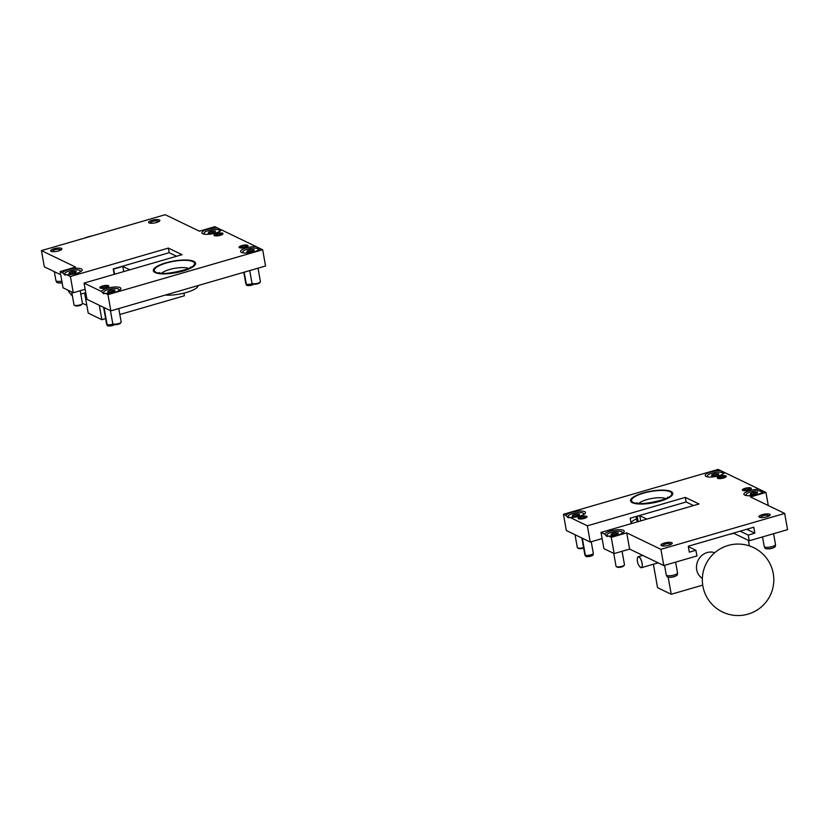 <?xml version="1.0" encoding="UTF-8"?>
<svg xmlns="http://www.w3.org/2000/svg" width="829" height="829" viewBox="0 0 829 829"><rect width="100%" height="100%" fill="white"/><g stroke="black" fill="none" stroke-linecap="round" stroke-linejoin="round"><path stroke-width="1.24" d="M151.956 220.307A5.72 1.585 -10.1 0 0 148.598 222.41A5.72 1.585 -10.1 0 0 156.505 222.504A5.72 1.585 -10.1 0 0 159.862 220.4A5.72 1.585 -10.1 0 0 151.956 220.307M53.978 248.731A5.72 1.585 -10.1 0 0 50.621 250.835A5.72 1.585 -10.1 0 0 58.527 250.928A5.72 1.585 -10.1 0 0 61.885 248.824A5.72 1.585 -10.1 0 0 53.978 248.731M241.726 245.622A4.58 1.264 -10.1 0 0 239.042 247.311A4.58 1.264 -10.1 0 0 245.363 247.384A4.58 1.264 -10.1 0 0 248.047 245.705A4.58 1.264 -10.1 0 0 241.726 245.622M102.495 286.015A4.58 1.264 -10.1 0 0 99.812 287.694A4.58 1.264 -10.1 0 0 106.133 287.777A4.58 1.264 -10.1 0 0 108.817 286.088A4.58 1.264 -10.1 0 0 102.495 286.015M216.67 233.55A4.58 1.264 -10.1 0 0 213.986 235.229A4.58 1.264 -10.1 0 0 220.317 235.301A4.58 1.264 -10.1 0 0 223.001 233.623A4.58 1.264 -10.1 0 0 216.67 233.55M165.904 262.824A21.45 5.948 -10.1 0 0 153.324 270.71A21.45 5.948 -10.1 0 0 182.981 271.062A21.45 5.948 -10.1 0 0 195.551 263.187A21.45 5.948 -10.1 0 0 165.904 262.824M217.416 227.923A9.927 2.756 -10.1 0 0 207.706 229.229A9.927 2.756 -10.1 0 0 202.452 233.581A9.927 2.756 -10.1 0 0 215.613 233.032A9.927 2.756 -10.1 0 0 221.156 230.244A9.927 2.756 -10.1 0 0 221.384 229.84L214.846 226.69L199.374 231.177L165.209 214.701L41.45 250.607L75.615 267.073L60.144 271.57L62.714 272.803L64.662 274.886L66.683 274.72A9.927 2.756 -10.1 0 0 76.382 273.425A9.927 2.756 -10.1 0 0 81.926 270.637A9.927 2.756 -10.1 0 0 78.724 268.347A9.927 2.756 -10.1 0 0 68.475 269.612A9.927 2.756 -10.1 0 0 62.714 272.803M246.431 247.892A9.927 2.756 -10.1 0 0 241.166 252.244A9.927 2.756 -10.1 0 0 254.327 251.705A9.927 2.756 -10.1 0 0 259.871 248.918A9.927 2.756 -10.1 0 0 260.099 248.513L256.13 246.596A9.927 2.756 -10.1 0 0 246.431 247.892M105.397 293.393A9.927 2.756 -10.1 0 0 115.096 292.098A9.927 2.756 -10.1 0 0 120.64 289.3A9.927 2.756 -10.1 0 0 117.438 287.021A9.927 2.756 -10.1 0 0 107.19 288.285A9.927 2.756 -10.1 0 0 101.428 291.476L103.376 293.559L105.397 293.393L107.967 294.627L262.669 249.757L260.099 248.513M66.683 274.72L70.392 276.503L168.37 248.089L182.028 254.679L84.05 283.093L86.941 299.321L110.858 310.854L265.56 265.985L262.669 249.757M84.05 283.093L101.428 291.476M256.13 246.596L221.384 229.84M60.704 274.72L44.341 266.834L41.45 250.607M60.144 271.57L63.035 287.798L73.284 292.741L85.159 289.29M110.858 310.854L107.967 294.627M176.587 256.254L169.189 252.679L168.37 248.089M169.189 252.679L113.231 268.917L114.205 274.347M73.284 292.741L70.392 276.503M114.723 274.202L113.428 268.855M113.801 269.031L122.827 266.42L129.863 269.808M122.827 266.42L123.739 271.58M105.615 318.626L101.884 319.704L99.314 305.29M101.884 319.704L88.216 313.113L84.641 293.01M119.832 314.502L184.39 295.777L183.924 293.145M155.106 272.554A21.45 5.948 169.9 0 1 153.324 270.71A21.45 5.948 169.9 0 1 169.572 261.871A21.45 5.948 169.9 0 1 193.779 261.332A21.45 5.948 169.9 0 1 195.551 263.187A21.45 5.948 169.9 0 1 179.313 272.016A21.45 5.948 169.9 0 1 155.106 272.554M198.297 285.497A20.3 5.627 169.9 0 1 186.38 292.482A20.3 5.627 169.9 0 1 165.313 295.062M208.535 232.11L209.043 232.317L208.203 233.042L210.711 233.156L215.167 231.954L214.587 231.674L215.499 231.022L211.333 231.125L208.535 232.11M218.566 231.975A7.865 2.176 -10.1 0 0 219.561 230.617A7.865 2.176 -10.1 0 0 218.908 229.934A7.865 2.176 -10.1 0 0 210.027 230.13A7.865 2.176 -10.1 0 0 204.079 233.374A7.865 2.176 -10.1 0 0 204.722 234.047A7.865 2.176 -10.1 0 0 205.468 234.306M158.64 221.26A5.72 1.585 169.9 0 1 159.189 221.364M61.843 281.135A5.72 1.585 169.9 0 1 56.393 281.072A5.72 1.585 169.9 0 1 55.957 280.699A5.72 1.585 169.9 0 1 55.926 280.585L54.331 271.653M62.113 282.637A5.264 1.461 169.9 0 1 57.989 282.824A5.264 1.461 169.9 0 1 57.097 282.575A5.264 1.461 169.9 0 1 56.704 282.233L55.957 280.699M60.662 249.674A5.72 1.585 169.9 0 1 61.211 249.778M214.908 235.374L216.1 235.053A2.57 0.715 -10.1 0 1 215.965 234.876A2.57 0.715 -10.1 0 1 218.369 233.726A2.57 0.715 -10.1 0 1 221.032 233.975A2.57 0.715 -10.1 0 1 219.177 235.011A2.57 0.715 -10.1 0 1 216.265 235.135L215.146 235.488A3.865 1.067 -10.1 0 0 219.675 235.26A3.865 1.067 -10.1 0 0 222.265 233.654A3.865 1.067 -10.1 0 0 221.975 233.415A3.865 1.067 -10.1 0 0 217.778 233.477A3.865 1.067 -10.1 0 0 214.69 235.011A3.865 1.067 -10.1 0 0 214.908 235.374L214.856 235.778M120.526 322.833A3.513 0.974 169.9 0 1 120.443 323.196A3.513 0.974 169.9 0 1 117.376 324.45A3.513 0.974 169.9 0 1 113.915 324.429A3.513 0.974 169.9 0 1 113.811 324.377A3.513 0.974 169.9 0 1 113.739 324.315M110.433 310.657L112.734 323.528A4.29 1.192 -10.1 0 0 112.972 323.838A4.29 1.192 -10.1 0 0 113.086 323.901A4.29 1.192 -10.1 0 0 117.314 323.921A4.29 1.192 -10.1 0 0 121.055 322.398A4.29 1.192 -10.1 0 0 121.179 322.025L118.775 308.564M108.029 291.166L108.526 291.373L107.687 292.098L110.195 292.212L114.651 291.02L114.07 290.741L114.982 290.077L110.817 290.191L108.029 291.166M118.06 291.031A7.865 2.176 -10.1 0 0 119.044 289.673A7.865 2.176 -10.1 0 0 118.392 289A7.865 2.176 -10.1 0 0 109.511 289.197A7.865 2.176 -10.1 0 0 103.563 292.43A7.865 2.176 -10.1 0 0 104.205 293.114A7.865 2.176 -10.1 0 0 105.335 293.445M103.563 292.43L103.749 293.518A7.865 2.176 -10.1 0 0 103.884 293.798M81.812 304.17A3.513 0.974 169.9 0 1 81.729 304.523A3.513 0.974 169.9 0 1 78.662 305.777A3.513 0.974 169.9 0 1 75.19 305.756A3.513 0.974 169.9 0 1 75.097 305.704A3.513 0.974 169.9 0 1 75.025 305.652M71.719 291.984L74.009 304.865A4.29 1.192 -10.1 0 0 74.258 305.165A4.29 1.192 -10.1 0 0 74.372 305.227A4.29 1.192 -10.1 0 0 78.6 305.248A4.29 1.192 -10.1 0 0 82.34 303.725A4.29 1.192 -10.1 0 0 82.454 303.362L80.206 290.73M69.304 272.492L69.812 272.7L68.973 273.435L71.481 273.539L75.936 272.347L75.356 272.067L76.268 271.415L72.102 271.518L69.304 272.492M79.335 272.358A7.865 2.176 -10.1 0 0 80.33 271A7.865 2.176 -10.1 0 0 79.677 270.327A7.865 2.176 -10.1 0 0 70.797 270.523A7.865 2.176 -10.1 0 0 64.838 273.767A7.865 2.176 -10.1 0 0 65.491 274.44A7.865 2.176 -10.1 0 0 66.621 274.772M64.838 273.767L65.035 274.845A7.865 2.176 -10.1 0 0 65.17 275.135M259.757 282.451A3.513 0.974 169.9 0 1 259.674 282.813A3.513 0.974 169.9 0 1 256.607 284.057A3.513 0.974 169.9 0 1 253.146 284.046A3.513 0.974 169.9 0 1 253.042 283.995A3.513 0.974 169.9 0 1 252.969 283.932M249.726 270.575L251.964 283.145A4.29 1.192 -10.1 0 0 252.203 283.445A4.29 1.192 -10.1 0 0 252.317 283.518A4.29 1.192 -10.1 0 0 256.544 283.539A4.29 1.192 -10.1 0 0 260.285 282.005A4.29 1.192 -10.1 0 0 260.41 281.642L258.006 268.171M247.26 250.772L247.767 250.98L246.918 251.715L249.425 251.829L253.881 250.627L253.301 250.348L254.213 249.695L250.057 249.798L247.26 250.772M257.291 250.638A7.865 2.176 -10.1 0 0 258.275 249.291A7.865 2.176 -10.1 0 0 257.622 248.607A7.865 2.176 -10.1 0 0 248.741 248.804A7.865 2.176 -10.1 0 0 242.793 252.047A7.865 2.176 -10.1 0 0 243.436 252.721A7.865 2.176 -10.1 0 0 244.182 252.98M239.954 247.456L241.156 247.135A2.57 0.715 -10.1 0 1 241.011 246.959A2.57 0.715 -10.1 0 1 243.415 245.798A2.57 0.715 -10.1 0 1 246.078 246.058A2.57 0.715 -10.1 0 1 244.223 247.094A2.57 0.715 -10.1 0 1 241.312 247.218L240.192 247.57A3.865 1.067 -10.1 0 0 244.721 247.343A3.865 1.067 -10.1 0 0 247.311 245.736A3.865 1.067 -10.1 0 0 247.021 245.498A3.865 1.067 -10.1 0 0 242.824 245.56A3.865 1.067 -10.1 0 0 239.747 247.083A3.865 1.067 -10.1 0 0 239.954 247.456L239.913 247.861M246.866 285.28L246.058 284.078L243.954 272.244M252.462 283.611A4.29 1.192 -10.1 0 1 246.327 284.202L246.938 285.435A3.865 1.067 -10.1 0 0 250.472 285.425A3.865 1.067 -10.1 0 0 253.798 284.212M245.944 283.404A4.29 1.192 -10.1 0 0 245.83 283.767A4.29 1.192 -10.1 0 0 245.861 283.87A4.29 1.192 -10.1 0 0 246.058 284.078M246.327 284.202L244.182 272.181M100.723 287.839L101.915 287.528A2.57 0.715 -10.1 0 1 101.78 287.342A2.57 0.715 -10.1 0 1 104.185 286.192A2.57 0.715 -10.1 0 1 106.848 286.44A2.57 0.715 -10.1 0 1 104.993 287.476A2.57 0.715 -10.1 0 1 102.081 287.601L100.962 287.953A3.865 1.067 -10.1 0 0 105.49 287.736A3.865 1.067 -10.1 0 0 108.081 286.129A3.865 1.067 -10.1 0 0 107.791 285.881A3.865 1.067 -10.1 0 0 103.594 285.943A3.865 1.067 -10.1 0 0 100.516 287.476A3.865 1.067 -10.1 0 0 100.723 287.839L100.682 288.254M107.635 325.662L106.827 324.46L103.801 307.455M113.231 324.004A4.29 1.192 -10.1 0 1 107.096 324.595L107.708 325.828A3.865 1.067 -10.1 0 0 111.241 325.818A3.865 1.067 -10.1 0 0 114.568 324.605M106.713 323.797A4.29 1.192 -10.1 0 0 106.599 324.16A4.29 1.192 -10.1 0 0 106.63 324.263A4.29 1.192 -10.1 0 0 106.827 324.46M107.096 324.595L104.071 307.58M762.297 514.643A5.72 1.585 -10.1 0 0 758.939 516.747A5.72 1.585 -10.1 0 0 766.846 516.84A5.72 1.585 -10.1 0 0 770.203 514.736A5.72 1.585 -10.1 0 0 762.297 514.643M664.319 543.057A5.72 1.585 -10.1 0 0 660.962 545.161A5.72 1.585 -10.1 0 0 668.868 545.254A5.72 1.585 -10.1 0 0 672.226 543.161A5.72 1.585 -10.1 0 0 664.319 543.057M719.976 476.26A4.58 1.264 -10.1 0 0 717.292 477.939A4.58 1.264 -10.1 0 0 723.613 478.022A4.58 1.264 -10.1 0 0 726.297 476.333A4.58 1.264 -10.1 0 0 719.976 476.26M580.746 516.654A4.58 1.264 -10.1 0 0 578.062 518.332A4.58 1.264 -10.1 0 0 584.383 518.405A4.58 1.264 -10.1 0 0 587.067 516.726A4.58 1.264 -10.1 0 0 580.746 516.654M745.022 488.343A4.58 1.264 -10.1 0 0 742.338 490.022A4.58 1.264 -10.1 0 0 748.67 490.094A4.58 1.264 -10.1 0 0 751.354 488.416A4.58 1.264 -10.1 0 0 745.022 488.343M711.013 471.939A9.927 2.756 -10.1 0 0 705.748 476.292A9.927 2.756 -10.1 0 0 718.919 475.753A9.927 2.756 -10.1 0 0 724.453 472.965A9.927 2.756 -10.1 0 0 724.681 472.561L720.712 470.644A9.927 2.756 -10.1 0 0 711.013 471.939M749.727 490.613A9.927 2.756 -10.1 0 0 744.463 494.965A9.927 2.756 -10.1 0 0 757.633 494.416A9.927 2.756 -10.1 0 0 763.167 491.628A9.927 2.756 -10.1 0 0 763.395 491.224L759.426 489.317A9.927 2.756 -10.1 0 0 749.727 490.613M569.979 517.431A9.927 2.756 -10.1 0 0 579.689 516.135A9.927 2.756 -10.1 0 0 585.222 513.348A9.927 2.756 -10.1 0 0 582.031 511.068A9.927 2.756 -10.1 0 0 571.782 512.322A9.927 2.756 -10.1 0 0 566.01 515.514L567.969 517.607L569.979 517.431L587.357 525.814L590.248 542.042L566.331 530.508L563.44 514.281L718.142 469.401L720.712 470.644M608.693 536.104A9.927 2.756 -10.1 0 0 618.403 534.809A9.927 2.756 -10.1 0 0 623.936 532.021A9.927 2.756 -10.1 0 0 620.745 529.731A9.927 2.756 -10.1 0 0 610.496 530.995A9.927 2.756 -10.1 0 0 604.724 534.187L606.683 536.27L608.693 536.104L611.263 537.347L614.154 553.575L603.906 548.632L601.015 532.405L698.992 503.98L685.334 497.39L686.153 501.991L630.206 518.218L631.17 523.659M660.205 501.203A21.45 5.948 169.9 0 1 630.558 500.851A21.45 5.948 169.9 0 1 643.128 492.965A21.45 5.948 169.9 0 1 672.785 493.328A21.45 5.948 169.9 0 1 660.205 501.203M768.296 505.535L765.965 492.467L750.494 496.954L784.659 513.431L787.55 529.658L749.261 540.767L748.245 535.088L754.825 533.182L753.768 527.223L688.277 546.228L689.334 552.176L695.904 550.269L696.92 555.948L663.791 565.554L629.625 549.088L614.154 553.575M663.791 565.554L660.9 549.326L626.734 532.86L611.263 537.347M784.659 513.431L660.9 549.326M724.681 472.561L759.426 489.317M763.395 491.224L765.965 492.467M566.01 515.514L563.44 514.281M685.334 497.39L587.357 525.814M602.123 538.591L590.248 542.042M693.552 505.555L686.153 501.991M604.724 534.187L601.015 532.405M733.427 533.13L749.261 540.767M636.548 518.902A17.16 4.756 -10.1 0 0 631.056 523.026M740.152 531.182L748.245 535.088M746.722 529.265L754.825 533.182M688.35 546.622L695.904 550.269M629.625 549.088L626.734 532.86M636.838 516.291L639.791 515.721L646.827 519.109M636.672 516.343L637.843 521.721M637.605 521.607A8.58 2.383 169.9 0 1 636.89 520.861L636.112 516.498M639.791 515.721L640.713 520.892M637.211 516.467L638.133 521.638M749.385 545.907L748.4 540.342M702.723 585.139L671.231 594.269L668.174 577.129M729.675 534.218L733.986 533.399M656.33 561.958A5.72 1.969 -106.2 0 0 657.936 562.912A5.72 1.969 -106.2 0 0 658.122 562.829M671.231 594.269L657.563 587.678L653.387 564.228M671.003 491.473A21.45 5.948 169.9 0 1 672.785 493.328A21.45 5.948 169.9 0 1 656.537 502.156A21.45 5.948 169.9 0 1 632.33 502.695A21.45 5.948 169.9 0 1 630.558 500.851A21.45 5.948 169.9 0 1 646.796 492.011A21.45 5.948 169.9 0 1 671.003 491.473M750.556 493.493L751.064 493.701L750.224 494.426L752.732 494.54L757.178 493.338L756.597 493.068L757.509 492.405L753.354 492.519L750.556 493.493M760.587 493.359A7.865 2.176 -10.1 0 0 761.571 492.001A7.865 2.176 -10.1 0 0 760.918 491.328A7.865 2.176 -10.1 0 0 752.048 491.524A7.865 2.176 -10.1 0 0 746.09 494.758A7.865 2.176 -10.1 0 0 746.742 495.441A7.865 2.176 -10.1 0 0 747.489 495.69M637.532 557.99A5.575 1.917 73.8 0 1 639.719 557.627A5.575 1.917 73.8 0 1 642.06 563.274A5.575 1.917 73.8 0 1 640.154 567.005A9.917 9.917 0 0 1 637.532 557.99M637.366 559.078A5.72 1.969 73.8 0 1 638.247 556.715A5.72 1.969 73.8 0 1 638.879 556.798A5.72 1.969 73.8 0 1 641.947 562.487A5.72 1.969 73.8 0 1 641.428 567.699A5.72 1.969 73.8 0 1 640.807 567.616A5.72 1.969 73.8 0 1 639.428 566.176M773.581 533.71L775.498 544.487A5.72 1.585 169.9 0 1 775.509 544.612L775.343 546.301A5.264 1.461 169.9 0 1 774.327 547.306A5.264 1.461 169.9 0 1 772.255 548.124A5.264 1.461 169.9 0 1 766.307 548.736A5.264 1.461 169.9 0 1 765.416 548.487A5.264 1.461 169.9 0 1 765.012 548.145L764.276 546.612A5.72 1.585 169.9 0 1 764.234 546.498L762.535 536.912M775.509 544.612A5.72 1.585 169.9 0 1 770.96 546.891A5.72 1.585 169.9 0 1 764.711 546.985A5.72 1.585 169.9 0 1 764.276 546.612M768.98 515.586A5.72 1.585 169.9 0 1 769.519 515.69M675.604 562.135L677.521 572.912A5.72 1.585 169.9 0 1 677.531 573.036L677.366 574.725A5.264 1.461 169.9 0 1 676.35 575.73A5.264 1.461 169.9 0 1 674.278 576.549A5.264 1.461 169.9 0 1 668.329 577.16A5.264 1.461 169.9 0 1 667.438 576.911A5.264 1.461 169.9 0 1 667.034 576.569L666.298 575.036A5.72 1.585 169.9 0 1 666.257 574.911L664.557 565.337M677.531 573.036A5.72 1.585 169.9 0 1 672.982 575.316A5.72 1.585 169.9 0 1 666.734 575.409A5.72 1.585 169.9 0 1 666.298 575.036M671.003 544.011A5.72 1.585 169.9 0 1 671.542 544.114M714.712 552.736A14.3 12.829 115.7 0 0 713.323 552.332A14.3 12.829 115.7 0 0 697.707 561.233A14.3 12.829 115.7 0 0 702.35 578.383M743.261 490.167L744.452 489.856A2.57 0.715 -10.1 0 1 744.318 489.67A2.57 0.715 -10.1 0 1 746.722 488.519A2.57 0.715 -10.1 0 1 749.385 488.768A2.57 0.715 -10.1 0 1 747.53 489.804A2.57 0.715 -10.1 0 1 744.618 489.929L743.499 490.281A3.865 1.067 -10.1 0 0 748.027 490.063A3.865 1.067 -10.1 0 0 750.618 488.457A3.865 1.067 -10.1 0 0 750.328 488.208A3.865 1.067 -10.1 0 0 746.131 488.271A3.865 1.067 -10.1 0 0 743.043 489.804A3.865 1.067 -10.1 0 0 743.261 490.167L743.209 490.581M623.833 565.554A3.513 0.974 169.9 0 1 623.75 565.917A3.513 0.974 169.9 0 1 620.683 567.16A3.513 0.974 169.9 0 1 617.211 567.15A3.513 0.974 169.9 0 1 617.118 567.098A3.513 0.974 169.9 0 1 617.035 567.036M613.74 553.368L616.03 566.248A4.29 1.192 -10.1 0 0 616.268 566.549A4.29 1.192 -10.1 0 0 616.382 566.621A4.29 1.192 -10.1 0 0 620.62 566.642A4.29 1.192 -10.1 0 0 624.361 565.109A4.29 1.192 -10.1 0 0 624.475 564.746L622.082 551.275M611.325 533.876L611.833 534.083L610.994 534.819L613.501 534.923L617.947 533.731L617.367 533.451L618.279 532.798L614.123 532.902L611.325 533.876M621.356 533.741A7.865 2.176 -10.1 0 0 622.341 532.394A7.865 2.176 -10.1 0 0 621.688 531.71A7.865 2.176 -10.1 0 0 612.818 531.907A7.865 2.176 -10.1 0 0 606.859 535.151A7.865 2.176 -10.1 0 0 607.512 535.824A7.865 2.176 -10.1 0 0 608.631 536.156M606.859 535.151L607.056 536.228A7.865 2.176 -10.1 0 0 607.18 536.518M583.647 548.042A3.513 0.974 169.9 0 1 578.497 548.477A3.513 0.974 169.9 0 1 578.404 548.425A3.513 0.974 169.9 0 1 578.321 548.363M575.025 534.695L577.316 547.575A4.29 1.192 -10.1 0 0 577.554 547.886A4.29 1.192 -10.1 0 0 577.668 547.948A4.29 1.192 -10.1 0 0 583.554 547.554M572.611 515.213L573.119 515.41L572.279 516.146L574.787 516.26L579.233 515.058L578.652 514.778L579.564 514.125L575.409 514.229L572.611 515.213M582.642 515.078A7.865 2.176 -10.1 0 0 583.626 513.721A7.865 2.176 -10.1 0 0 582.974 513.037A7.865 2.176 -10.1 0 0 574.103 513.234A7.865 2.176 -10.1 0 0 568.145 516.477A7.865 2.176 -10.1 0 0 568.798 517.151A7.865 2.176 -10.1 0 0 569.917 517.493M568.145 516.477L568.342 517.555A7.865 2.176 -10.1 0 0 568.466 517.845M711.842 474.82L712.349 475.027L711.51 475.753L714.018 475.867L718.463 474.675L717.883 474.395L718.795 473.732L714.639 473.846L711.842 474.82M721.872 474.685A7.865 2.176 -10.1 0 0 722.857 473.328A7.865 2.176 -10.1 0 0 722.204 472.654A7.865 2.176 -10.1 0 0 713.334 472.851A7.865 2.176 -10.1 0 0 707.375 476.084A7.865 2.176 -10.1 0 0 708.028 476.768A7.865 2.176 -10.1 0 0 708.774 477.017M718.204 478.084L719.406 477.773A2.57 0.715 -10.1 0 1 719.261 477.587A2.57 0.715 -10.1 0 1 721.665 476.437A2.57 0.715 -10.1 0 1 724.328 476.685A2.57 0.715 -10.1 0 1 722.473 477.722A2.57 0.715 -10.1 0 1 719.562 477.846L718.442 478.209A3.865 1.067 -10.1 0 0 722.971 477.981A3.865 1.067 -10.1 0 0 725.562 476.374A3.865 1.067 -10.1 0 0 725.271 476.126A3.865 1.067 -10.1 0 0 721.075 476.188A3.865 1.067 -10.1 0 0 717.997 477.722A3.865 1.067 -10.1 0 0 718.204 478.084L718.163 478.499M578.974 518.477L580.176 518.156A2.57 0.715 -10.1 0 1 580.031 517.98A2.57 0.715 -10.1 0 1 582.435 516.819A2.57 0.715 -10.1 0 1 585.098 517.078A2.57 0.715 -10.1 0 1 583.243 518.115A2.57 0.715 -10.1 0 1 580.331 518.239L579.212 518.591A3.865 1.067 -10.1 0 0 583.74 518.363A3.865 1.067 -10.1 0 0 586.331 516.757A3.865 1.067 -10.1 0 0 586.041 516.519A3.865 1.067 -10.1 0 0 581.844 516.581A3.865 1.067 -10.1 0 0 578.766 518.115A3.865 1.067 -10.1 0 0 578.974 518.477L578.932 518.881M585.885 556.3L585.077 555.098L582.051 538.083M593.295 553.389A4.29 1.192 -10.1 0 1 590.03 555.057A4.29 1.192 -10.1 0 1 585.347 555.223L585.958 556.456A3.865 1.067 -10.1 0 0 590.175 556.311A3.865 1.067 -10.1 0 0 593.108 554.808L593.295 553.389A4.29 1.192 -10.1 0 0 593.295 553.285L591.232 541.751M584.963 554.425A4.29 1.192 -10.1 0 0 584.849 554.798A4.29 1.192 -10.1 0 0 584.88 554.891A4.29 1.192 -10.1 0 0 585.077 555.098M585.347 555.223L582.321 538.218M161.862 273.083A14.725 4.083 169.9 0 1 174.691 268.337A14.725 4.083 169.9 0 1 188.37 268.368M156.007 272.295A20.445 5.668 169.9 0 1 166.297 263.021A20.445 5.668 169.9 0 1 192.877 261.601A20.445 5.668 169.9 0 1 182.587 270.876A20.445 5.668 169.9 0 1 156.007 272.295M213.271 232.462L212.991 230.908M214.67 232.265L214.442 230.97M209.924 232.908L209.696 231.602M211.696 233.125L211.333 231.125M112.754 291.518L112.475 289.963M114.153 291.331L113.925 290.036M109.407 291.963L109.179 290.668M111.179 292.191L110.817 290.191M74.04 272.845L73.76 271.301M75.356 272.067L75.211 271.363M70.693 273.301L70.465 271.995M72.465 273.518L72.102 271.518M251.985 251.135L251.705 249.581M253.384 250.938L253.156 249.643M248.638 251.581L248.41 250.275M250.41 251.798L250.057 249.798M639.086 503.224A14.725 4.083 169.9 0 1 651.915 498.478A14.725 4.083 169.9 0 1 665.594 498.509M670.101 491.742A20.445 5.668 169.9 0 1 659.811 501.017A20.445 5.668 169.9 0 1 633.232 502.436A20.445 5.668 169.9 0 1 643.522 493.162A20.445 5.668 169.9 0 1 670.101 491.742M755.281 493.846L755.012 492.291M756.69 493.649L756.452 492.364M751.944 494.291L751.716 492.996M753.706 494.509L753.354 492.519M616.051 534.228L615.781 532.684M617.367 533.451L617.222 532.746M612.714 534.684L612.476 533.379M614.476 534.902L614.123 532.902M577.336 515.565L577.057 514.011M578.652 514.778L578.507 514.073M574 516.011L573.761 514.705M575.761 516.229L575.409 514.229M716.567 475.172L716.287 473.628M717.883 474.395L717.738 473.691M713.23 475.628L712.992 474.323M714.992 475.846L714.639 473.846M159.448 272.544L159.458 272.554C162.401 276.233 195.25 267.891 190.452 267.021L189.965 268.068M214.69 232.265L214.587 231.674M219.561 230.617L219.695 231.405M204.079 233.374L204.214 234.161M209.177 233.022L209.043 232.317M80.817 294.119L85.76 292.689M159.116 221.405A9.917 9.917 0 0 0 149.645 223.094M61.139 249.83A9.917 9.917 0 0 0 51.667 251.519M57.989 282.824A12.663 12.663 0 0 0 62.134 282.772M91.656 236.037A35.74 35.74 0 0 0 84.755 238.037M67.771 290.077A35.74 35.74 0 0 0 72.444 296.067M82.454 303.321A35.74 35.74 0 0 0 82.589 303.393A35.74 35.74 0 0 0 86.796 305.093M214.69 235.011L214.597 235.716M222.265 233.654L222.597 234.286M120.443 323.196L121.055 322.398M114.174 291.321L114.07 290.741M119.044 289.673L119.179 290.461M108.661 292.077L108.526 291.373M113.811 324.377L112.972 323.838M81.729 304.523L82.34 303.725M80.33 271L80.465 271.788M69.947 273.404L69.812 272.7M75.097 305.704L74.258 305.165M259.674 282.813L260.285 282.005M253.405 250.938L253.301 250.348M258.275 249.291L258.41 250.078M242.793 252.047L242.928 252.835M247.892 251.695L247.767 250.98M253.042 283.995L252.203 283.445M239.747 247.083L239.654 247.798M246.524 285.135L245.861 283.87M245.83 283.767L243.778 272.295M247.311 245.736L247.643 246.368M100.516 287.476L100.423 288.181M107.293 325.528L106.63 324.263M106.599 324.16L103.604 307.362M108.081 286.129L108.412 286.761M667.19 498.208L667.677 497.162C672.474 498.032 639.636 506.374 636.682 502.695L636.672 502.685M756.701 493.649L756.597 493.068M761.571 492.001L761.716 492.789M746.09 494.758L746.235 495.545M751.188 494.405L751.064 493.701M641.428 567.699L657.936 562.912M638.247 556.715L642.744 555.409M769.457 515.742A9.917 9.917 0 0 0 759.986 517.431M766.307 548.736A12.663 12.663 0 0 0 774.327 547.306M671.48 544.156A9.917 9.917 0 0 0 662.008 545.845M668.329 577.16A12.663 12.663 0 0 0 676.35 575.73M772.555 589.181A35.74 35.74 0 0 0 753.592 547.606A35.74 35.74 0 0 0 703.572 570.435A35.74 35.74 0 0 0 728.691 614.299A35.74 35.74 0 0 0 772.555 589.181M743.043 489.804L742.95 490.509M750.618 488.457L750.95 489.089M623.75 565.917L624.361 565.109M622.341 532.394L622.486 533.171M611.957 534.798L611.833 534.083M617.118 567.098L616.268 566.549M583.626 513.721L583.771 514.508M573.243 516.125L573.119 515.41M578.404 548.425L577.554 547.886M722.857 473.328L723.002 474.115M707.375 476.084L707.52 476.872M712.474 475.732L712.349 475.027M717.997 477.722L717.904 478.426M725.562 476.374L725.893 477.007M578.766 518.115L578.673 518.819M585.543 556.155L584.88 554.891M584.849 554.798L581.854 537.99M586.331 516.757L586.663 517.389"/></g></svg>

